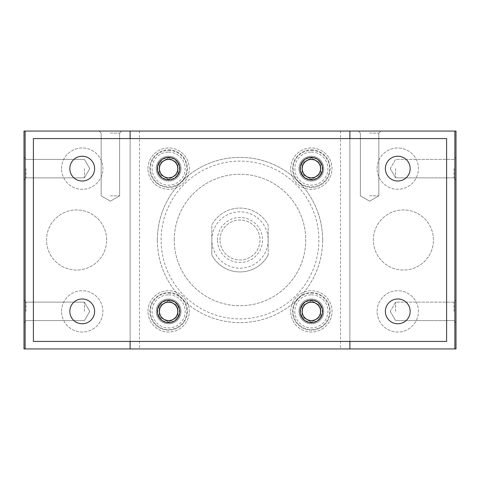 <?xml version="1.0" encoding="UTF-8"?>
<svg xmlns="http://www.w3.org/2000/svg" width="480" height="480" viewBox="0 0 480 480"><rect width="100%" height="100%" fill="white"/><g stroke="black" fill="none" stroke-linecap="round" stroke-linejoin="round"><path stroke-width="0.36" stroke-dasharray="2.4 1.8" d="M24 168.624L24 179.898L24 168.624M24 311.376L24 300.102L24 311.376M349.878 131.058L130.122 131.058L130.122 348.942L130.122 131.058L24 131.058L24 348.942L25.128 348.942L24 348.942L25.128 348.942L24 348.942L24 131.058L24 348.942L349.878 348.942L349.878 131.058L349.878 348.942L456 348.942L454.872 348.942L456 348.942L456 131.058L456 348.942L456 131.058L349.878 131.058L349.878 348.942M456 168.624L456 179.898L456 168.624M456 311.376L456 300.102L456 311.376M106.644 240A30.054 30.054 0 0 0 61.566 213.972A30.054 30.054 0 0 0 61.566 266.028A30.054 30.054 0 0 0 106.644 240A30.054 30.054 0 0 0 61.566 213.972A30.054 30.054 0 0 0 61.566 266.028A30.054 30.054 0 0 0 106.644 240A30.054 30.054 0 0 0 61.566 213.972A30.054 30.054 0 0 0 61.566 266.028A30.054 30.054 0 0 0 106.644 240A30.054 30.054 0 0 0 61.566 213.972A30.054 30.054 0 0 0 61.566 266.028A30.054 30.054 0 0 0 106.644 240M24 131.058L24 348.942L24 131.058L25.128 131.058L24 131.058M130.122 138.576L130.122 341.424M290.712 311.376A20.658 20.658 0 0 1 321.702 293.484A20.658 20.658 0 0 1 321.702 329.268A20.658 20.658 0 0 1 290.712 311.376A20.658 20.658 0 0 1 321.702 293.484A20.658 20.658 0 0 1 321.702 329.268A20.658 20.658 0 0 1 290.712 311.376M290.712 168.624A20.658 20.658 0 0 1 321.702 150.732A20.658 20.658 0 0 1 321.702 186.516A20.658 20.658 0 0 1 290.712 168.624A20.658 20.658 0 0 1 321.702 150.732A20.658 20.658 0 0 1 321.702 186.516A20.658 20.658 0 0 1 290.712 168.624M147.966 311.376A20.658 20.658 0 0 1 178.956 293.484A20.658 20.658 0 0 1 178.956 329.268A20.658 20.658 0 0 1 147.966 311.376A20.658 20.658 0 0 1 178.956 293.484A20.658 20.658 0 0 1 178.956 329.268A20.658 20.658 0 0 1 147.966 311.376M147.966 168.624A20.658 20.658 0 0 1 178.956 150.732A20.658 20.658 0 0 1 178.956 186.516A20.658 20.658 0 0 1 147.966 168.624A20.658 20.658 0 0 1 178.956 150.732A20.658 20.658 0 0 1 178.956 186.516A20.658 20.658 0 0 1 147.966 168.624M174.258 240A65.742 65.742 0 0 1 272.868 183.066A65.742 65.742 0 0 1 272.868 296.934A65.742 65.742 0 0 1 174.258 240A65.742 65.742 0 0 0 240 305.742A65.742 65.742 0 0 0 305.742 240A65.742 65.742 0 0 0 240 174.258A65.742 65.742 0 0 0 174.258 240M349.878 138.576L349.878 341.424M433.458 240A30.054 30.054 0 0 0 388.38 213.972A30.054 30.054 0 0 0 388.38 266.028A30.054 30.054 0 0 0 433.458 240A30.054 30.054 0 0 0 388.38 213.972A30.054 30.054 0 0 0 388.38 266.028A30.054 30.054 0 0 0 433.458 240A30.054 30.054 0 0 0 388.38 213.972A30.054 30.054 0 0 0 388.38 266.028A30.054 30.054 0 0 0 433.458 240A30.054 30.054 0 0 0 388.38 213.972A30.054 30.054 0 0 0 388.38 266.028A30.054 30.054 0 0 0 433.458 240M454.872 131.058L454.872 348.942L454.872 131.058L456 131.058L454.872 131.058L454.872 348.942M340.488 131.058L340.488 348.942M298.98 311.376A12.396 12.396 0 0 1 317.574 300.636A12.396 12.396 0 0 1 317.574 322.11A12.396 12.396 0 0 1 298.98 311.376A12.396 12.396 0 0 1 317.574 300.636A12.396 12.396 0 0 1 317.574 322.11A12.396 12.396 0 0 1 298.98 311.376M298.98 168.624A12.396 12.396 0 0 1 317.574 157.89A12.396 12.396 0 0 1 317.574 179.364A12.396 12.396 0 0 1 298.98 168.624A12.396 12.396 0 0 1 317.574 157.89A12.396 12.396 0 0 1 317.574 179.364A12.396 12.396 0 0 1 298.98 168.624M156.228 311.376A12.396 12.396 0 0 1 174.822 300.636A12.396 12.396 0 0 1 174.822 322.11A12.396 12.396 0 0 1 156.228 311.376A12.396 12.396 0 0 1 174.822 300.636A12.396 12.396 0 0 1 174.822 322.11A12.396 12.396 0 0 1 156.228 311.376M156.228 168.624A12.396 12.396 0 0 1 174.822 157.89A12.396 12.396 0 0 1 174.822 179.364A12.396 12.396 0 0 1 156.228 168.624A12.396 12.396 0 0 1 174.822 157.89A12.396 12.396 0 0 1 174.822 179.364A12.396 12.396 0 0 1 156.228 168.624M139.512 131.058L139.512 348.942M130.122 131.058L130.122 348.942M110.4 131.058L121.668 131.058L110.4 131.058M369.6 131.058L380.868 131.058L369.6 131.058M369.6 133.098L378.834 133.098L369.6 133.098M369.6 195.852L378.834 195.852L369.6 195.852M110.4 133.098L119.634 133.098L110.4 133.098M110.4 195.852L119.634 195.852L110.4 195.852M395.592 168.624L395.592 177.864L395.592 168.624M453.966 168.624L453.966 177.864L453.966 168.624M395.592 311.376L395.592 302.136L395.592 311.376M453.966 311.376L453.966 302.136L453.966 311.376M26.034 168.624L26.034 177.864L26.034 168.624M84.408 168.624L84.408 177.864L84.408 168.624M26.034 311.376L26.034 302.136L26.034 311.376M84.408 311.376L84.408 302.136L84.408 311.376M25.128 131.058L25.128 348.942M268.176 255.024A31.932 31.932 0 0 1 211.824 255.024L211.824 240A28.176 28.176 0 0 1 240 211.824A28.176 28.176 0 0 1 268.176 240A28.176 28.176 0 0 1 240 268.176A28.176 28.176 0 0 1 211.824 240L211.824 224.976A31.932 31.932 0 0 1 268.176 224.976L268.176 255.024A31.932 31.932 0 0 1 211.824 255.024L211.824 224.976A31.932 31.932 0 0 1 268.176 224.976L268.176 255.024M446.61 138.576L33.39 138.576L33.39 341.424L446.61 341.424L446.61 138.576M322.644 240A82.644 82.644 0 0 0 240 157.356A82.644 82.644 0 0 0 157.356 240A82.644 82.644 0 0 0 240 322.644A82.644 82.644 0 0 0 322.644 240M61.566 168.624A20.658 20.658 0 0 1 92.556 150.732A20.658 20.658 0 0 1 92.556 186.516A20.658 20.658 0 0 1 61.566 168.624A20.658 20.658 0 0 1 92.556 150.732A20.658 20.658 0 0 1 92.556 186.516A20.658 20.658 0 0 1 61.566 168.624M61.566 311.376A20.658 20.658 0 0 1 92.556 293.484A20.658 20.658 0 0 1 92.556 329.268A20.658 20.658 0 0 1 61.566 311.376A20.658 20.658 0 0 1 92.556 293.484A20.658 20.658 0 0 1 92.556 329.268A20.658 20.658 0 0 1 61.566 311.376M377.112 311.376A20.658 20.658 0 0 1 408.102 293.484A20.658 20.658 0 0 1 408.102 329.268A20.658 20.658 0 0 1 377.112 311.376A20.658 20.658 0 0 1 408.102 293.484A20.658 20.658 0 0 1 408.102 329.268A20.658 20.658 0 0 1 377.112 311.376M377.112 168.624A20.658 20.658 0 0 1 408.102 150.732A20.658 20.658 0 0 1 408.102 186.516A20.658 20.658 0 0 1 377.112 168.624A20.658 20.658 0 0 1 408.102 150.732A20.658 20.658 0 0 1 408.102 186.516A20.658 20.658 0 0 1 377.112 168.624M157.356 168.624A11.268 11.268 0 0 1 174.258 158.868A11.268 11.268 0 0 1 174.258 178.386A11.268 11.268 0 0 1 157.356 168.624M157.356 311.376A11.268 11.268 0 0 1 174.258 301.614A11.268 11.268 0 0 1 174.258 321.132A11.268 11.268 0 0 1 157.356 311.376M300.102 311.376A11.268 11.268 0 0 1 317.01 301.614A11.268 11.268 0 0 1 317.01 321.132A11.268 11.268 0 0 1 300.102 311.376M300.102 168.624A11.268 11.268 0 0 1 317.01 158.868A11.268 11.268 0 0 1 317.01 178.386A11.268 11.268 0 0 1 300.102 168.624M302.136 168.624A9.234 9.234 0 0 1 315.99 160.626A9.234 9.234 0 0 1 315.99 176.622A9.234 9.234 0 0 1 302.136 168.624M302.136 311.376A9.234 9.234 0 0 1 315.99 303.378A9.234 9.234 0 0 1 315.99 319.374A9.234 9.234 0 0 1 302.136 311.376M159.39 311.376A9.234 9.234 0 0 1 173.244 303.378A9.234 9.234 0 0 1 173.244 319.374A9.234 9.234 0 0 1 159.39 311.376M159.39 168.624A9.234 9.234 0 0 1 173.244 160.626A9.234 9.234 0 0 1 173.244 176.622A9.234 9.234 0 0 1 159.39 168.624M385.38 168.624A12.396 12.396 0 0 1 403.974 157.89A12.396 12.396 0 0 1 403.974 179.364A12.396 12.396 0 0 1 385.38 168.624M385.38 311.376A12.396 12.396 0 0 1 403.974 300.636A12.396 12.396 0 0 1 403.974 322.11A12.396 12.396 0 0 1 385.38 311.376M69.828 311.376A12.396 12.396 0 0 1 88.422 300.636A12.396 12.396 0 0 1 88.422 322.11A12.396 12.396 0 0 1 69.828 311.376M69.828 168.624A12.396 12.396 0 0 1 88.422 157.89A12.396 12.396 0 0 1 88.422 179.364A12.396 12.396 0 0 1 69.828 168.624M157.356 240A82.644 82.644 0 0 1 281.322 168.426A82.644 82.644 0 0 1 281.322 311.574A82.644 82.644 0 0 1 157.356 240M161.112 240A78.888 78.888 0 0 1 279.444 171.684A78.888 78.888 0 0 1 279.444 308.316A78.888 78.888 0 0 1 161.112 240M217.458 240A22.542 22.542 0 0 1 251.268 220.482A22.542 22.542 0 0 1 251.268 259.518A22.542 22.542 0 0 1 217.458 240M220.002 240A19.998 19.998 0 0 1 249.996 222.684A19.998 19.998 0 0 1 249.996 257.316A19.998 19.998 0 0 1 220.002 240A19.998 19.998 0 0 1 249.996 222.684A19.998 19.998 0 0 1 249.996 257.316A19.998 19.998 0 0 1 220.002 240M320.766 174.048L311.376 179.472L301.98 174.048L301.98 163.206L311.376 157.782L320.766 163.206L320.766 174.048A10.842 10.842 0 0 1 301.98 174.048A10.842 10.842 0 0 1 311.376 157.782A10.842 10.842 0 0 1 320.766 174.048L320.766 163.206L311.376 157.782L301.98 163.206L301.98 174.048L306.678 176.76A9.39 9.39 0 0 1 306.678 160.494A9.39 9.39 0 0 1 320.766 168.624A9.39 9.39 0 0 1 316.068 176.76L320.766 174.048M311.376 152.1A16.53 16.53 0 0 1 325.686 176.892A16.53 16.53 0 0 1 297.06 176.892A16.53 16.53 0 0 1 311.376 152.1M311.376 149.844A18.78 18.78 0 0 1 327.642 178.02A18.78 18.78 0 0 1 295.11 178.02A18.78 18.78 0 0 1 311.376 149.844A18.78 18.78 0 0 1 327.642 178.02A18.78 18.78 0 0 1 295.11 178.02A18.78 18.78 0 0 1 311.376 149.844M311.376 150.408A18.222 18.222 0 0 1 327.15 177.738A18.222 18.222 0 0 1 295.596 177.738A18.222 18.222 0 0 1 311.376 150.408M311.376 157.17A11.46 11.46 0 0 1 321.294 174.354A11.46 11.46 0 0 1 301.452 174.354A11.46 11.46 0 0 1 311.376 157.17M311.376 157.356A11.268 11.268 0 0 1 321.132 174.258A11.268 11.268 0 0 1 301.614 174.258A11.268 11.268 0 0 1 311.376 157.356A11.268 11.268 0 0 1 321.132 174.258A11.268 11.268 0 0 1 301.614 174.258A11.268 11.268 0 0 1 311.376 157.356M311.376 159.66A8.964 8.964 0 0 1 319.14 173.106A8.964 8.964 0 0 1 303.612 173.106A8.964 8.964 0 0 1 311.376 159.66M316.068 176.76A9.39 9.39 0 0 1 306.678 176.76L311.376 179.472L316.068 176.76M178.02 174.048L168.624 179.472L159.234 174.048L159.234 163.206L168.624 157.782L178.02 163.206L178.02 174.048A10.842 10.842 0 0 1 159.234 174.048A10.842 10.842 0 0 1 168.624 157.782A10.842 10.842 0 0 1 178.02 174.048L178.02 163.206L168.624 157.782L159.234 163.206L159.234 174.048L163.932 176.76A9.39 9.39 0 0 1 163.932 160.494A9.39 9.39 0 0 1 178.02 168.624A9.39 9.39 0 0 1 173.322 176.76L178.02 174.048M168.624 152.1A16.53 16.53 0 0 1 182.94 176.892A16.53 16.53 0 0 1 154.314 176.892A16.53 16.53 0 0 1 168.624 152.1M168.624 149.844A18.78 18.78 0 0 1 184.89 178.02A18.78 18.78 0 0 1 152.358 178.02A18.78 18.78 0 0 1 168.624 149.844A18.78 18.78 0 0 1 184.89 178.02A18.78 18.78 0 0 1 152.358 178.02A18.78 18.78 0 0 1 168.624 149.844M168.624 150.408A18.222 18.222 0 0 1 184.404 177.738A18.222 18.222 0 0 1 152.85 177.738A18.222 18.222 0 0 1 168.624 150.408M168.624 157.17A11.46 11.46 0 0 1 178.548 174.354A11.46 11.46 0 0 1 158.706 174.354A11.46 11.46 0 0 1 168.624 157.17M168.624 157.356A11.268 11.268 0 0 1 178.386 174.258A11.268 11.268 0 0 1 158.868 174.258A11.268 11.268 0 0 1 168.624 157.356A11.268 11.268 0 0 1 178.386 174.258A11.268 11.268 0 0 1 158.868 174.258A11.268 11.268 0 0 1 168.624 157.356M168.624 159.66A8.964 8.964 0 0 1 176.388 173.106A8.964 8.964 0 0 1 160.86 173.106A8.964 8.964 0 0 1 168.624 159.66M173.322 176.76A9.39 9.39 0 0 1 163.932 176.76L168.624 179.472L173.322 176.76M320.766 316.794L311.376 322.218L301.98 316.794L301.98 305.952L311.376 300.528L320.766 305.952L320.766 316.794A10.842 10.842 0 0 1 301.98 316.794A10.842 10.842 0 0 1 311.376 300.528A10.842 10.842 0 0 1 320.766 316.794L320.766 305.952L311.376 300.528L301.98 305.952L301.98 316.794L306.678 319.506A9.39 9.39 0 0 1 306.678 303.24A9.39 9.39 0 0 1 320.766 311.376A9.39 9.39 0 0 1 316.068 319.506L320.766 316.794M311.376 294.846A16.53 16.53 0 0 1 325.686 319.638A16.53 16.53 0 0 1 297.06 319.638A16.53 16.53 0 0 1 311.376 294.846M311.376 292.59A18.78 18.78 0 0 1 327.642 320.766A18.78 18.78 0 0 1 295.11 320.766A18.78 18.78 0 0 1 311.376 292.59A18.78 18.78 0 0 1 327.642 320.766A18.78 18.78 0 0 1 295.11 320.766A18.78 18.78 0 0 1 311.376 292.59M311.376 293.154A18.222 18.222 0 0 1 327.15 320.484A18.222 18.222 0 0 1 295.596 320.484A18.222 18.222 0 0 1 311.376 293.154M311.376 299.916A11.46 11.46 0 0 1 321.294 317.1A11.46 11.46 0 0 1 301.452 317.1A11.46 11.46 0 0 1 311.376 299.916M311.376 300.102A11.268 11.268 0 0 1 321.132 317.01A11.268 11.268 0 0 1 301.614 317.01A11.268 11.268 0 0 1 311.376 300.102A11.268 11.268 0 0 1 321.132 317.01A11.268 11.268 0 0 1 301.614 317.01A11.268 11.268 0 0 1 311.376 300.102M311.376 302.406A8.964 8.964 0 0 1 319.14 315.858A8.964 8.964 0 0 1 303.612 315.858A8.964 8.964 0 0 1 311.376 302.406M316.068 319.506A9.39 9.39 0 0 1 306.678 319.506L311.376 322.218L316.068 319.506M178.02 316.794L168.624 322.218L159.234 316.794L159.234 305.952L168.624 300.528L178.02 305.952L178.02 316.794A10.842 10.842 0 0 1 159.234 316.794A10.842 10.842 0 0 1 168.624 300.528A10.842 10.842 0 0 1 178.02 316.794L178.02 305.952L168.624 300.528L159.234 305.952L159.234 316.794L163.932 319.506A9.39 9.39 0 0 1 163.932 303.24A9.39 9.39 0 0 1 178.02 311.376A9.39 9.39 0 0 1 173.322 319.506L178.02 316.794M168.624 294.846A16.53 16.53 0 0 1 182.94 319.638A16.53 16.53 0 0 1 154.314 319.638A16.53 16.53 0 0 1 168.624 294.846M168.624 292.59A18.78 18.78 0 0 1 184.89 320.766A18.78 18.78 0 0 1 152.358 320.766A18.78 18.78 0 0 1 168.624 292.59A18.78 18.78 0 0 1 184.89 320.766A18.78 18.78 0 0 1 152.358 320.766A18.78 18.78 0 0 1 168.624 292.59M168.624 293.154A18.222 18.222 0 0 1 184.404 320.484A18.222 18.222 0 0 1 152.85 320.484A18.222 18.222 0 0 1 168.624 293.154M168.624 299.916A11.46 11.46 0 0 1 178.548 317.1A11.46 11.46 0 0 1 158.706 317.1A11.46 11.46 0 0 1 168.624 299.916M168.624 300.102A11.268 11.268 0 0 1 178.386 317.01A11.268 11.268 0 0 1 158.868 317.01A11.268 11.268 0 0 1 168.624 300.102A11.268 11.268 0 0 1 178.386 317.01A11.268 11.268 0 0 1 158.868 317.01A11.268 11.268 0 0 1 168.624 300.102M168.624 302.406A8.964 8.964 0 0 1 176.388 315.858A8.964 8.964 0 0 1 160.86 315.858A8.964 8.964 0 0 1 168.624 302.406M173.322 319.506A9.39 9.39 0 0 1 163.932 319.506L168.624 322.218L173.322 319.506M378.834 133.098L380.868 131.058L378.834 133.098L378.834 195.852L369.6 201.18L360.366 195.852L360.366 133.098L358.332 131.058L360.366 133.098L360.366 195.852L369.6 201.18L378.834 195.852L378.834 133.098M119.634 133.098L121.668 131.058L119.634 133.098L119.634 195.852L110.4 201.18L101.166 195.852L101.166 133.098L99.132 131.058L101.166 133.098L101.166 195.852L110.4 201.18L119.634 195.852L119.634 133.098M390.258 168.624L395.592 177.864L453.966 177.864L456 179.898L453.966 177.864L395.592 177.864L390.258 168.624L395.592 159.39L453.966 159.39L456 157.356L453.966 159.39L395.592 159.39L390.258 168.624M390.258 311.376L395.592 320.61L453.966 320.61L456 322.644L453.966 320.61L395.592 320.61L390.258 311.376L395.592 302.136L453.966 302.136L456 300.102L453.966 302.136L395.592 302.136L390.258 311.376M24 179.898L26.034 177.864L84.408 177.864L89.742 168.624L84.408 159.39L26.034 159.39L24 157.356L26.034 159.39L84.408 159.39L89.742 168.624L84.408 177.864L26.034 177.864L24 179.898L26.034 177.864L84.408 177.864L89.742 168.624L84.408 159.39L26.034 159.39L24 157.356M24 322.644L26.034 320.61L84.408 320.61L89.742 311.376L84.408 302.136L26.034 302.136L24 300.102L26.034 302.136L84.408 302.136L89.742 311.376L84.408 320.61L26.034 320.61L24 322.644L26.034 320.61L84.408 320.61L89.742 311.376L84.408 302.136L26.034 302.136L24 300.102"/><path stroke-width="0.72" d="M130.122 138.576L130.122 131.058L24 131.058L24 348.942L454.872 348.942L454.872 131.058L349.878 131.058L349.878 138.576M25.128 131.058L25.128 348.942M130.122 341.424L130.122 348.942M130.122 131.058L349.878 131.058M349.878 341.424L349.878 348.942M454.872 131.058L456 131.058L456 348.942L454.872 348.942M446.61 138.576L33.39 138.576L33.39 341.424L446.61 341.424L446.61 138.576M69.828 168.624A12.396 12.396 0 0 1 88.422 157.89A12.396 12.396 0 0 1 88.422 179.364A12.396 12.396 0 0 1 69.828 168.624M69.828 311.376A12.396 12.396 0 0 1 88.422 300.636A12.396 12.396 0 0 1 88.422 322.11A12.396 12.396 0 0 1 69.828 311.376M385.38 311.376A12.396 12.396 0 0 1 403.974 300.636A12.396 12.396 0 0 1 403.974 322.11A12.396 12.396 0 0 1 385.38 311.376M385.38 168.624A12.396 12.396 0 0 1 403.974 157.89A12.396 12.396 0 0 1 403.974 179.364A12.396 12.396 0 0 1 385.38 168.624M157.356 168.624A11.268 11.268 0 0 1 174.258 158.868A11.268 11.268 0 0 1 174.258 178.386A11.268 11.268 0 0 1 157.356 168.624M157.356 311.376A11.268 11.268 0 0 1 174.258 301.614A11.268 11.268 0 0 1 174.258 321.132A11.268 11.268 0 0 1 157.356 311.376M300.102 311.376A11.268 11.268 0 0 1 317.01 301.614A11.268 11.268 0 0 1 317.01 321.132A11.268 11.268 0 0 1 300.102 311.376M300.102 168.624A11.268 11.268 0 0 1 317.01 158.868A11.268 11.268 0 0 1 317.01 178.386A11.268 11.268 0 0 1 300.102 168.624M302.136 168.624A9.234 9.234 0 0 1 315.99 160.626A9.234 9.234 0 0 1 315.99 176.622A9.234 9.234 0 0 1 302.136 168.624M302.136 311.376A9.234 9.234 0 0 1 315.99 303.378A9.234 9.234 0 0 1 315.99 319.374A9.234 9.234 0 0 1 302.136 311.376M159.39 311.376A9.234 9.234 0 0 1 173.244 303.378A9.234 9.234 0 0 1 173.244 319.374A9.234 9.234 0 0 1 159.39 311.376M159.39 168.624A9.234 9.234 0 0 1 173.244 160.626A9.234 9.234 0 0 1 173.244 176.622A9.234 9.234 0 0 1 159.39 168.624"/></g></svg>
